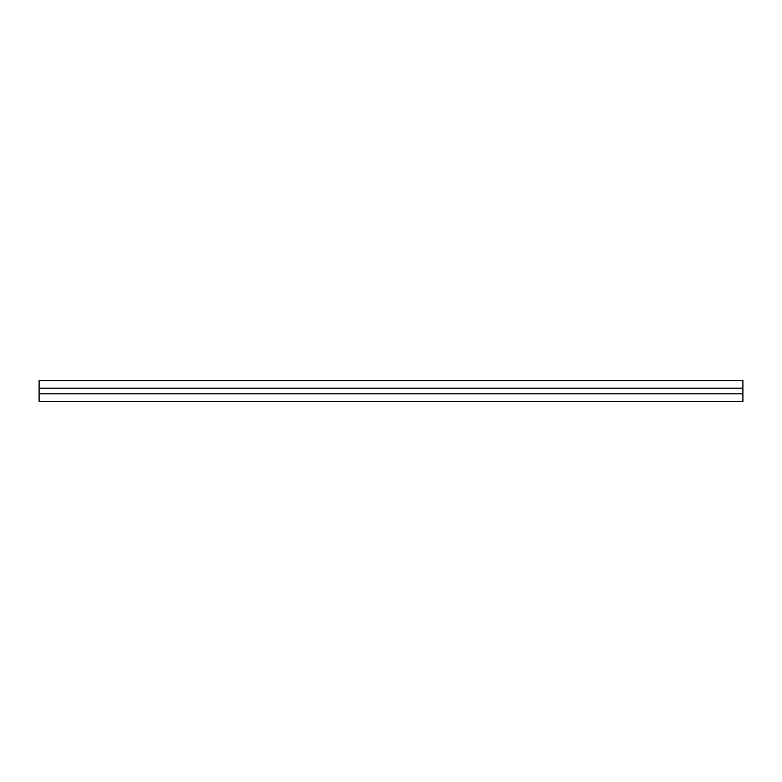 <?xml version="1.0" encoding="UTF-8"?>
<svg xmlns="http://www.w3.org/2000/svg" width="782" height="782" viewBox="0 0 782 782"><rect width="100%" height="100%" fill="white"/><g stroke="black" fill="none" stroke-linecap="round" stroke-linejoin="round"><path stroke-width="1.17" d="M39.1 393.815L39.1 380.443L742.9 380.443L742.9 401.557L39.1 401.557L39.1 393.815L742.9 393.815M39.1 388.185L742.9 388.185"/></g></svg>
